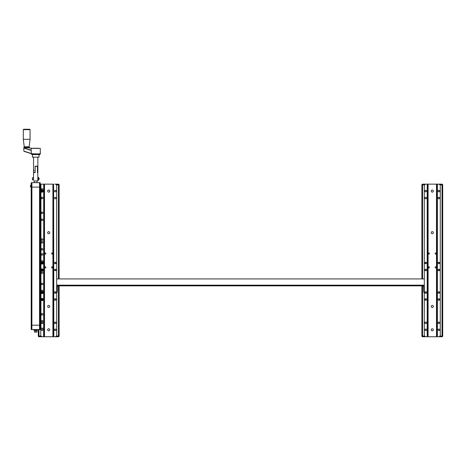 <?xml version="1.0" encoding="UTF-8"?>
<svg xmlns="http://www.w3.org/2000/svg" width="466" height="466" viewBox="0 0 466 466"><rect width="100%" height="100%" fill="white"/><g stroke="black" fill="none" stroke-linecap="round" stroke-linejoin="round"><path stroke-width="0.7" d="M55.139 298.764A0.379 0.379 0 0 0 55.378 298.892A0.623 0.623 0 0 1 55.926 299.551A0.623 0.623 0 0 1 54.685 299.591A0.379 0.379 0 0 0 54.557 299.353M55.139 269.231A0.379 0.379 0 0 0 55.378 269.36A0.623 0.623 0 0 1 55.926 270.018A0.623 0.623 0 0 1 54.685 270.059A0.379 0.379 0 0 0 54.557 269.82M54.557 263.15A0.379 0.379 0 0 0 54.685 262.911A0.623 0.623 0 0 1 55.326 262.364A0.623 0.623 0 0 1 55.926 262.964A0.623 0.623 0 0 1 55.378 263.61A0.379 0.379 0 0 0 55.139 263.739M54.557 292.683A0.379 0.379 0 0 0 54.685 292.444A0.623 0.623 0 0 1 55.326 291.897A0.623 0.623 0 0 1 55.926 292.497A0.623 0.623 0 0 1 55.378 293.143A0.379 0.379 0 0 0 55.139 293.265M59.118 285.862L59.118 336.062A0.682 0.682 0 0 1 58.436 336.743L53.602 336.743L53.602 184.14L40.216 184.14L40.216 328.18L40.944 328.18L40.944 184.14M53.602 336.743L38.987 336.743A0.682 0.682 0 0 1 38.305 336.062L38.305 329.584M437.184 336.743L437.184 184.14L442.018 184.14A0.682 0.682 0 0 1 442.7 184.821L442.7 336.062A0.682 0.682 0 0 1 442.018 336.743L437.393 336.743L437.393 184.14L438.541 184.14A1.736 1.736 0 0 1 440.271 185.876L440.271 335.007A1.736 1.736 0 0 1 438.541 336.743L426.052 336.743A1.736 1.736 0 0 1 424.316 335.007L424.316 278.924L56.689 278.924L56.689 185.876A1.736 1.736 0 0 0 54.953 184.14L58.436 184.14L58.436 184.821L56.334 184.821M58.436 184.14A0.682 0.682 0 0 1 59.118 184.821L59.118 278.924M423.629 285.862L423.798 292.281L424.316 292.281M57.382 285.862L57.207 292.281L56.689 292.281M424.316 285.169L56.689 285.169L56.689 278.924M424.316 285.862L56.689 285.862L56.689 285.169M42.587 190.058A0.763 0.763 0 0 0 42.121 188.689A0.763 0.763 0 0 0 41.66 190.058M42.884 322.868A0.763 0.763 0 0 0 42.121 322.105A0.763 0.763 0 0 0 41.358 322.868A0.763 0.763 0 0 0 42.121 323.631A0.763 0.763 0 0 0 42.884 322.868M42.884 321.243A0.763 0.763 0 0 0 42.121 320.48A0.763 0.763 0 0 0 41.358 321.243A0.763 0.763 0 0 0 42.121 322.006A0.763 0.763 0 0 0 42.884 321.243M42.884 283.963A0.763 0.763 0 0 0 42.121 283.2A0.763 0.763 0 0 0 41.358 283.963A0.763 0.763 0 0 0 42.121 284.726A0.763 0.763 0 0 0 42.884 283.963M42.627 291.524A0.763 0.763 0 0 0 42.121 290.19A0.763 0.763 0 0 0 41.62 291.524M42.884 314.311A0.763 0.763 0 0 0 42.121 313.548A0.763 0.763 0 0 0 41.358 314.311A0.763 0.763 0 0 0 42.121 315.074A0.763 0.763 0 0 0 42.884 314.311M42.627 261.991A0.763 0.763 0 0 0 42.121 260.657A0.763 0.763 0 0 0 41.62 261.991M42.884 272.692A0.763 0.763 0 0 0 42.121 271.928A0.763 0.763 0 0 0 41.358 272.692A0.763 0.763 0 0 0 42.121 273.455A0.763 0.763 0 0 0 42.884 272.692M42.884 254.436A0.763 0.763 0 0 0 42.121 253.673A0.763 0.763 0 0 0 41.358 254.436A0.763 0.763 0 0 0 42.121 255.199A0.763 0.763 0 0 0 42.884 254.436M42.884 249.333A0.763 0.763 0 0 0 42.121 248.57A0.763 0.763 0 0 0 41.358 249.333A0.763 0.763 0 0 0 42.121 250.096A0.763 0.763 0 0 0 42.884 249.333M42.884 242.343A0.763 0.763 0 0 0 42.121 241.58A0.763 0.763 0 0 0 41.358 242.343A0.763 0.763 0 0 0 42.121 243.106A0.763 0.763 0 0 0 42.884 242.343M42.884 239.629A0.763 0.763 0 0 0 42.121 238.866A0.763 0.763 0 0 0 41.358 239.629A0.763 0.763 0 0 0 42.121 240.392A0.763 0.763 0 0 0 42.884 239.629M42.884 219.801A0.763 0.763 0 0 0 42.121 219.037A0.763 0.763 0 0 0 41.358 219.801A0.763 0.763 0 0 0 42.121 220.564A0.763 0.763 0 0 0 42.884 219.801M42.884 212.816A0.763 0.763 0 0 0 42.121 212.053A0.763 0.763 0 0 0 41.358 212.816A0.763 0.763 0 0 0 42.121 213.579A0.763 0.763 0 0 0 42.884 212.816M42.884 198.015A0.763 0.763 0 0 0 42.121 197.252A0.763 0.763 0 0 0 41.358 198.015A0.763 0.763 0 0 0 42.121 198.778A0.763 0.763 0 0 0 42.884 198.015M43.682 184.14L43.682 328.18L40.944 328.18M40.734 185.008L40.734 184.14M41.358 329.806A0.763 0.763 0 0 1 42.121 329.043A0.763 0.763 0 0 1 42.884 329.806A0.763 0.763 0 0 1 42.121 330.569A0.763 0.763 0 0 1 41.358 329.806M41.358 198.038A0.763 0.763 0 0 1 42.121 197.304A0.763 0.763 0 0 1 42.884 198.038M54.539 269.977A0.763 0.763 0 0 1 55.303 269.214A0.763 0.763 0 0 1 56.066 269.977A0.763 0.763 0 0 1 55.303 270.74A0.763 0.763 0 0 1 54.539 269.977M54.539 198.067A0.763 0.763 0 0 1 55.303 197.304A0.763 0.763 0 0 1 56.066 198.067A0.763 0.763 0 0 1 55.303 198.831A0.763 0.763 0 0 1 54.539 198.067M54.539 262.987A0.763 0.763 0 0 1 55.303 262.224A0.763 0.763 0 0 1 56.066 262.987A0.763 0.763 0 0 1 55.303 263.75A0.763 0.763 0 0 1 54.539 262.987M54.539 191.077A0.763 0.763 0 0 1 55.303 190.314A0.763 0.763 0 0 1 56.066 191.077A0.763 0.763 0 0 1 55.303 191.841A0.763 0.763 0 0 1 54.539 191.077M54.539 292.52A0.763 0.763 0 0 1 55.303 291.757A0.763 0.763 0 0 1 56.066 292.52A0.763 0.763 0 0 1 55.303 293.283A0.763 0.763 0 0 1 54.539 292.52M54.539 299.51A0.763 0.763 0 0 1 55.303 298.747A0.763 0.763 0 0 1 56.066 299.51A0.763 0.763 0 0 1 55.303 300.273A0.763 0.763 0 0 1 54.539 299.51M54.539 322.816A0.763 0.763 0 0 1 55.303 322.053A0.763 0.763 0 0 1 56.066 322.816A0.763 0.763 0 0 1 55.303 323.579A0.763 0.763 0 0 1 54.539 322.816M54.539 329.806A0.763 0.763 0 0 1 55.303 329.043A0.763 0.763 0 0 1 56.066 329.806A0.763 0.763 0 0 1 55.303 330.569A0.763 0.763 0 0 1 54.539 329.806M49.751 306.447A1.043 1.043 0 0 0 48.714 305.411A1.043 1.043 0 0 0 47.672 306.447A1.043 1.043 0 0 0 48.714 307.49A1.043 1.043 0 0 0 49.751 306.447M45.866 267.379A0.588 0.588 0 0 0 45.278 266.785A0.588 0.588 0 0 0 44.689 267.379A0.588 0.588 0 0 0 45.278 267.967A0.588 0.588 0 0 0 45.866 267.379M45.866 253.504A0.588 0.588 0 0 0 45.278 252.916A0.588 0.588 0 0 0 44.689 253.504A0.588 0.588 0 0 0 45.278 254.092A0.588 0.588 0 0 0 45.866 253.504M49.751 329.806A1.043 1.043 0 0 0 48.714 328.763A1.043 1.043 0 0 0 47.672 329.806A1.043 1.043 0 0 0 48.714 330.843A1.043 1.043 0 0 0 49.751 329.806M52.734 267.379A0.588 0.588 0 0 0 52.145 266.785A0.588 0.588 0 0 0 51.557 267.379A0.588 0.588 0 0 0 52.145 267.967A0.588 0.588 0 0 0 52.734 267.379M49.751 232.697A1.043 1.043 0 0 0 48.714 231.654A1.043 1.043 0 0 0 47.672 232.697A1.043 1.043 0 0 0 48.714 233.734A1.043 1.043 0 0 0 49.751 232.697M52.734 253.504A0.588 0.588 0 0 0 52.145 252.916A0.588 0.588 0 0 0 51.557 253.504A0.588 0.588 0 0 0 52.145 254.092A0.588 0.588 0 0 0 52.734 253.504M49.751 191.077A1.043 1.043 0 0 0 48.714 190.035A1.043 1.043 0 0 0 47.672 191.077A1.043 1.043 0 0 0 48.714 192.114A1.043 1.043 0 0 0 49.751 191.077M43.821 336.743L43.821 184.14M42.884 322.845A0.763 0.763 0 0 1 42.121 323.579A0.763 0.763 0 0 1 41.358 322.845M43.612 328.18L43.612 336.743L42.47 336.743A1.736 1.736 0 0 1 40.734 335.007L40.734 328.18M53.602 184.14L53.811 336.743L54.953 336.743A1.736 1.736 0 0 0 56.689 335.007L56.689 285.862M27.267 146.947L24.442 146.947L24.931 147.291L23.964 147.291L29.41 147.291L24.931 147.291M23.3 139.317L24.238 146.767L29.137 146.767L30.074 139.317L23.3 139.317L23.3 129.676L23.714 129.257L29.661 129.257L23.714 129.257M37.752 171.226L37.874 170.533M34.001 170.533L33.663 171.226L33.663 169.84L34.001 170.533M36.255 166.368L35.154 166.193L35.154 172.437L33.54 172.437L33.54 157.176M39.697 153.897L33.232 154.118L31.472 153.774L31.472 154.438L39.936 154.438L38.998 154.578L38.998 157.176L32.41 157.176L32.597 154.578M31.368 153.698L24.069 151.351L31.42 153.722L37.228 153.931L31.478 153.733L39.919 153.978M32.585 148.264L38.829 148.264M39.796 154.578L32.41 154.578M29.55 147.862L29.55 147.431L23.83 147.431L23.83 151.089L31.28 153.524L31.28 150.489L23.935 148.071L27.634 147.512L29.544 147.891M37.158 154.141C38.963 154.211 41.037 153.832 40.303 153.675L40.303 148.404L31.111 148.404L31.111 149.965M31.874 148.264L27.686 147.646L24.302 148.025L31.117 150.145M37.874 157.176L37.874 172.437L37.449 172.437L37.449 166.193L35.154 166.193M37.228 153.931C39.855 153.908 40.758 153.768 39.936 153.524M23.83 151.089L23.935 148.071L24.372 147.897M38.556 178.099L38.73 178.769L38.73 177.732L37.863 178.082L37.863 177.389L38.73 177.732L38.544 179.457L37.863 179.457L37.863 178.082L38.73 177.732L37.874 177.389L37.874 180.936L33.54 180.936M37.874 177.389L37.752 172.612M33.54 177.686L32.457 177.762L32.533 179.853L33.54 179.853L33.54 179.462L32.533 179.462L32.533 177.686L32.533 179.462L33.54 179.462L33.54 172.612L35.113 172.612L35.113 166.368L37.472 166.368L37.472 172.612M31.199 187.111L31.199 325.21L31.892 325.21L31.892 187.111L39.523 187.111L39.523 325.21L31.199 325.21L31.199 329.584L31.892 329.584L31.199 329.584L31.199 187.111L31.892 187.111L31.199 187.111L31.892 187.111L31.199 187.111L31.199 182.672L40.216 182.672L39.523 182.672L39.523 187.111L31.892 187.111L31.892 182.672L39.523 182.672L39.523 325.21L31.892 325.21L31.892 187.111L39.523 187.111L31.892 187.111L31.892 182.672L31.199 182.672L31.199 187.111M40.216 325.21L31.199 325.21L39.523 325.21L39.523 329.584L31.892 329.584L31.892 325.21L31.892 329.584L40.216 329.584L39.523 329.584L39.523 325.21L40.216 325.21L40.216 329.584L40.216 325.21M40.216 187.111L39.523 187.111L40.216 187.111L39.523 187.111L40.216 187.111L40.216 182.672L40.216 187.111M37.006 182.672L37.006 180.936L37.006 182.672M34.408 180.936L34.408 182.672L34.408 180.936M37.874 329.911L33.54 329.911L37.874 329.911L37.874 329.584L37.874 329.911M33.54 329.584L33.54 329.911L33.54 329.584M32.457 179.41L32.457 178.123M33.54 178.117L33.54 179.416M38.928 178.402L39.033 179.037C38.969 178.082 38.911 178.181 38.847 179.334L38.527 178.198C38.462 179.404 38.404 179.497 38.346 178.484M38.864 179.294L38.812 178.956M38.346 178.216C38.404 179.474 38.462 179.532 38.527 178.402L38.684 179.206C38.742 178 38.794 177.977 38.847 179.13L39.033 178.606L39.173 179.194L39.08 178.373M38.963 179.194L38.777 178.204M37.798 178.268L37.798 179.183M39.173 179.043L39.173 178.437M38.713 178.402L38.824 179.13L38.742 178.402M38.73 179.328L38.76 178.239M38.544 179.457L38.544 180.144L38.73 178.769L38.544 180.144L38.73 178.769L38.544 180.144L38.544 179.457L37.863 179.457L37.863 180.144L38.544 180.144L37.874 180.144M38.544 177.389L38.73 177.732L38.544 177.389M38.544 178.082L38.73 177.732M35.707 331.961L37.006 332.077L36.354 332.077L37.006 332.077L37.006 330.458L36.354 330.342L37.006 330.458L37.006 332.077L34.408 331.961L34.408 330.458L35.707 330.458L35.707 331.961L35.707 330.458L37.006 330.342L34.408 330.458L34.408 332.077L36.354 332.077M35.055 330.342L37.006 330.458L34.414 330.452M36.639 330.342L36.639 329.911L36.639 330.342M37.006 330.458L36.354 330.342M31.059 187.396L31.059 184.95M31.199 187.425L31.059 187.425A1.468 1.468 0 0 1 30.5 186.796L30.5 185.544A1.468 1.468 0 0 1 31.059 184.92L31.199 184.92M30.5 186.284L30.5 185.806M42.121 300.628A1.118 1.118 0 0 0 43.239 299.51A1.118 1.118 0 0 0 42.121 298.391A1.118 1.118 0 0 0 41.008 299.51A1.118 1.118 0 0 0 42.121 300.628M43.198 299.51A1.072 1.072 0 0 0 42.121 298.438A1.072 1.072 0 0 0 41.049 299.51A1.072 1.072 0 0 0 42.121 300.582A1.072 1.072 0 0 0 43.198 299.51M41.981 299.37L41.992 298.887A1.724 1.083 -0 0 1 42.255 298.887L42.266 299.37L42.75 299.376A1.724 1.083 90 0 1 42.75 299.51A1.724 1.083 90 0 1 42.75 299.644L42.196 299.58L42.255 300.133A1.724 1.083 180 0 1 41.992 300.133L41.981 299.65L41.497 299.644A1.724 1.083 -90 0 1 41.491 299.51A1.724 1.083 -90 0 1 41.497 299.376L42.051 299.44L41.497 299.376M42.266 299.65L42.75 299.644M42.266 299.37L42.75 299.376M41.981 299.65L41.497 299.644M42.196 299.58L42.255 300.133M41.992 298.887L42.051 299.44M42.255 298.887L42.196 299.44M41.992 300.133L42.051 299.58M42.121 293.638A1.118 1.118 0 0 0 43.239 292.52A1.118 1.118 0 0 0 42.121 291.407A1.118 1.118 0 0 0 41.008 292.52A1.118 1.118 0 0 0 42.121 293.638M43.198 292.52A1.072 1.072 0 0 0 42.121 291.448A1.072 1.072 0 0 0 41.049 292.52A1.072 1.072 0 0 0 42.121 293.597A1.072 1.072 0 0 0 43.198 292.52M41.981 292.38L41.992 291.897A1.724 1.083 -0 0 1 42.255 291.897L42.266 292.38L42.75 292.392A1.724 1.083 90 0 1 42.75 292.52A1.724 1.083 90 0 1 42.75 292.654L42.196 292.59L42.255 293.149A1.724 1.083 180 0 1 41.992 293.149L41.981 292.66L41.497 292.654A1.724 1.083 -90 0 1 41.491 292.52A1.724 1.083 -90 0 1 41.497 292.392L42.051 292.45L41.497 292.392M42.266 292.66L42.75 292.654M42.266 292.38L42.75 292.392M41.981 292.66L41.497 292.654M42.196 292.59L42.255 293.149M41.992 291.897L42.051 292.45M42.255 291.897L42.196 292.45M41.992 293.149L42.051 292.59M42.121 271.096A1.118 1.118 0 0 0 43.239 269.977A1.118 1.118 0 0 0 42.121 268.859A1.118 1.118 0 0 0 41.008 269.977A1.118 1.118 0 0 0 42.121 271.096M43.198 269.977A1.072 1.072 0 0 0 42.121 268.905A1.072 1.072 0 0 0 41.049 269.977A1.072 1.072 0 0 0 42.121 271.055A1.072 1.072 0 0 0 43.198 269.977M41.981 269.837L41.992 269.354A1.724 1.083 -0 0 1 42.255 269.354L42.266 269.837L42.75 269.843A1.724 1.083 90 0 1 42.75 269.977A1.724 1.083 90 0 1 42.75 270.111L42.196 270.047L42.255 270.6A1.724 1.083 180 0 1 41.992 270.6L41.981 270.117L41.497 270.111A1.724 1.083 -90 0 1 41.491 269.977A1.724 1.083 -90 0 1 41.497 269.843L42.051 269.907L41.497 269.843M42.266 270.117L42.75 270.111M42.266 269.837L42.75 269.843M41.981 270.117L41.497 270.111M42.196 270.047L42.255 270.6M41.992 269.354L42.051 269.907M42.255 269.354L42.196 269.907M41.992 270.6L42.051 270.047M42.121 264.106A1.118 1.118 0 0 0 43.239 262.987A1.118 1.118 0 0 0 42.121 261.875A1.118 1.118 0 0 0 41.008 262.987A1.118 1.118 0 0 0 42.121 264.106M43.198 262.987A1.072 1.072 0 0 0 42.121 261.915A1.072 1.072 0 0 0 41.049 262.987A1.072 1.072 0 0 0 42.121 264.065A1.072 1.072 0 0 0 43.198 262.987M41.981 262.847L41.992 262.364A1.724 1.083 -0 0 1 42.255 262.364L42.266 262.847L42.75 262.859A1.724 1.083 90 0 1 42.75 262.987A1.724 1.083 90 0 1 42.75 263.121L42.196 263.063L42.255 263.616A1.724 1.083 180 0 1 41.992 263.616L41.981 263.133L41.497 263.121A1.724 1.083 -90 0 1 41.491 262.987A1.724 1.083 -90 0 1 41.497 262.859L42.051 262.917L41.497 262.859M42.266 263.133L42.75 263.121M42.266 262.847L42.75 262.859M41.981 263.133L41.497 263.121M42.196 263.063L42.255 263.616M41.992 262.364L42.051 262.917M42.255 262.364L42.196 262.917M41.992 263.616L42.051 263.063M42.121 192.196A1.118 1.118 0 0 0 43.239 191.077A1.118 1.118 0 0 0 42.121 189.959A1.118 1.118 0 0 0 41.008 191.077A1.118 1.118 0 0 0 42.121 192.196M43.198 191.077A1.072 1.072 0 0 0 42.121 190A1.072 1.072 0 0 0 41.049 191.077A1.072 1.072 0 0 0 42.121 192.149A1.072 1.072 0 0 0 43.198 191.077M41.981 190.938L41.992 190.454A1.724 1.083 -0 0 1 42.255 190.454L42.266 190.938L42.75 190.944A1.724 1.083 90 0 1 42.75 191.077A1.724 1.083 90 0 1 42.75 191.206L42.196 191.147L42.255 191.701A1.724 1.083 180 0 1 41.992 191.701L41.981 191.217L41.497 191.206A1.724 1.083 -90 0 1 41.491 191.077A1.724 1.083 -90 0 1 41.497 190.944L42.051 191.008L41.497 190.944M42.266 191.217L42.75 191.206M42.266 190.938L42.75 190.944M41.981 191.217L41.497 191.206M42.196 191.147L42.255 191.701M41.992 190.454L42.051 191.008M42.255 190.454L42.196 191.008M41.992 191.701L42.051 191.147M424.945 329.806A0.763 0.763 0 0 1 425.708 329.043A0.763 0.763 0 0 1 426.472 329.806A0.763 0.763 0 0 1 425.708 330.569A0.763 0.763 0 0 1 424.945 329.806M424.945 322.816A0.763 0.763 0 0 1 425.708 322.053A0.763 0.763 0 0 1 426.472 322.816A0.763 0.763 0 0 1 425.708 323.579A0.763 0.763 0 0 1 424.945 322.816M424.945 299.51A0.763 0.763 0 0 1 425.708 298.747A0.763 0.763 0 0 1 426.472 299.51A0.763 0.763 0 0 1 425.708 300.273A0.763 0.763 0 0 1 424.945 299.51M424.945 292.52A0.763 0.763 0 0 1 425.708 291.757A0.763 0.763 0 0 1 426.472 292.52A0.763 0.763 0 0 1 425.708 293.283A0.763 0.763 0 0 1 424.945 292.52M424.945 269.977A0.763 0.763 0 0 1 425.708 269.214A0.763 0.763 0 0 1 426.472 269.977A0.763 0.763 0 0 1 425.708 270.74A0.763 0.763 0 0 1 424.945 269.977M424.945 262.987A0.763 0.763 0 0 1 425.708 262.224A0.763 0.763 0 0 1 426.472 262.987A0.763 0.763 0 0 1 425.708 263.75A0.763 0.763 0 0 1 424.945 262.987M424.945 198.067A0.763 0.763 0 0 1 425.708 197.304A0.763 0.763 0 0 1 426.472 198.067A0.763 0.763 0 0 1 425.708 198.831A0.763 0.763 0 0 1 424.945 198.067M424.945 191.077A0.763 0.763 0 0 1 425.708 190.314A0.763 0.763 0 0 1 426.472 191.077A0.763 0.763 0 0 1 425.708 191.841A0.763 0.763 0 0 1 424.945 191.077M438.122 269.977A0.763 0.763 0 0 1 438.885 269.214A0.763 0.763 0 0 1 439.648 269.977A0.763 0.763 0 0 1 438.885 270.74A0.763 0.763 0 0 1 438.122 269.977M438.122 198.067A0.763 0.763 0 0 1 438.885 197.304A0.763 0.763 0 0 1 439.648 198.067A0.763 0.763 0 0 1 438.885 198.831A0.763 0.763 0 0 1 438.122 198.067M438.122 262.987A0.763 0.763 0 0 1 438.885 262.224A0.763 0.763 0 0 1 439.648 262.987A0.763 0.763 0 0 1 438.885 263.75A0.763 0.763 0 0 1 438.122 262.987M438.122 191.077A0.763 0.763 0 0 1 438.885 190.314A0.763 0.763 0 0 1 439.648 191.077A0.763 0.763 0 0 1 438.885 191.841A0.763 0.763 0 0 1 438.122 191.077M438.122 292.52A0.763 0.763 0 0 1 438.885 291.757A0.763 0.763 0 0 1 439.648 292.52A0.763 0.763 0 0 1 438.885 293.283A0.763 0.763 0 0 1 438.122 292.52M438.122 299.51A0.763 0.763 0 0 1 438.885 298.747A0.763 0.763 0 0 1 439.648 299.51A0.763 0.763 0 0 1 438.885 300.273A0.763 0.763 0 0 1 438.122 299.51M438.122 322.816A0.763 0.763 0 0 1 438.885 322.053A0.763 0.763 0 0 1 439.648 322.816A0.763 0.763 0 0 1 438.885 323.579A0.763 0.763 0 0 1 438.122 322.816M438.122 329.806A0.763 0.763 0 0 1 438.885 329.043A0.763 0.763 0 0 1 439.648 329.806A0.763 0.763 0 0 1 438.885 330.569A0.763 0.763 0 0 1 438.122 329.806M433.333 306.447A1.043 1.043 0 0 0 432.297 305.411A1.043 1.043 0 0 0 431.254 306.447A1.043 1.043 0 0 0 432.297 307.49A1.043 1.043 0 0 0 433.333 306.447M429.454 267.379A0.588 0.588 0 0 0 428.86 266.785A0.588 0.588 0 0 0 428.271 267.379A0.588 0.588 0 0 0 428.86 267.967A0.588 0.588 0 0 0 429.454 267.379M429.454 253.504A0.588 0.588 0 0 0 428.86 252.916A0.588 0.588 0 0 0 428.271 253.504A0.588 0.588 0 0 0 428.86 254.092A0.588 0.588 0 0 0 429.454 253.504M433.333 329.806A1.043 1.043 0 0 0 432.297 328.763A1.043 1.043 0 0 0 431.254 329.806A1.043 1.043 0 0 0 432.297 330.843A1.043 1.043 0 0 0 433.333 329.806M436.316 267.379A0.588 0.588 0 0 0 435.727 266.785A0.588 0.588 0 0 0 435.139 267.379A0.588 0.588 0 0 0 435.727 267.967A0.588 0.588 0 0 0 436.316 267.379M433.333 232.697A1.043 1.043 0 0 0 432.297 231.654A1.043 1.043 0 0 0 431.254 232.697A1.043 1.043 0 0 0 432.297 233.734A1.043 1.043 0 0 0 433.333 232.697M436.316 253.504A0.588 0.588 0 0 0 435.727 252.916A0.588 0.588 0 0 0 435.139 253.504A0.588 0.588 0 0 0 435.727 254.092A0.588 0.588 0 0 0 436.316 253.504M433.333 191.077A1.043 1.043 0 0 0 432.297 190.035A1.043 1.043 0 0 0 431.254 191.077A1.043 1.043 0 0 0 432.297 192.114A1.043 1.043 0 0 0 433.333 191.077M437.184 184.14L426.052 184.14A1.736 1.736 0 0 0 424.316 185.876L424.316 278.924M427.404 336.743L427.404 184.14M421.893 278.924L421.893 184.821A0.682 0.682 0 0 1 422.569 184.14L427.2 184.14L427.2 336.743L422.569 336.743A0.682 0.682 0 0 1 421.893 336.062L421.893 285.862M426.454 299.353A0.379 0.379 0 0 0 426.326 299.591A0.623 0.623 0 0 1 425.085 299.551A0.623 0.623 0 0 1 425.627 298.892A0.379 0.379 0 0 0 425.866 298.764M438.727 298.764A0.379 0.379 0 0 0 438.966 298.892A0.623 0.623 0 0 1 439.508 299.551A0.623 0.623 0 0 1 438.267 299.591A0.379 0.379 0 0 0 438.139 299.353M438.727 269.231A0.379 0.379 0 0 0 438.966 269.36A0.623 0.623 0 0 1 439.508 270.018A0.623 0.623 0 0 1 438.267 270.059A0.379 0.379 0 0 0 438.139 269.82M426.454 269.82A0.379 0.379 0 0 0 426.326 270.059A0.623 0.623 0 0 1 425.085 270.018A0.623 0.623 0 0 1 425.627 269.36A0.379 0.379 0 0 0 425.866 269.231M425.866 263.739A0.379 0.379 0 0 0 425.627 263.61A0.623 0.623 0 0 1 425.079 262.964A0.623 0.623 0 0 1 425.679 262.364A0.623 0.623 0 0 1 426.326 262.911A0.379 0.379 0 0 0 426.454 263.15M438.139 263.15A0.379 0.379 0 0 0 438.267 262.911A0.623 0.623 0 0 1 438.914 262.364A0.623 0.623 0 0 1 439.508 262.964A0.623 0.623 0 0 1 438.966 263.61A0.379 0.379 0 0 0 438.727 263.739M438.139 292.683A0.379 0.379 0 0 0 438.267 292.444A0.623 0.623 0 0 1 438.914 291.897A0.623 0.623 0 0 1 439.508 292.497A0.623 0.623 0 0 1 438.966 293.143A0.379 0.379 0 0 0 438.727 293.265M425.866 293.265A0.379 0.379 0 0 0 425.627 293.143A0.623 0.623 0 0 1 425.079 292.497A0.623 0.623 0 0 1 425.679 291.897A0.623 0.623 0 0 1 426.326 292.444A0.379 0.379 0 0 0 426.454 292.683M38.987 329.584L38.987 336.062L41.09 336.062M56.334 336.062L58.436 336.062L58.436 285.862M58.436 278.924L58.436 184.821L59.118 184.821M38.987 336.743L38.987 336.062L38.305 336.062M59.118 336.062L58.436 336.062L58.436 336.743M44.515 336.743L44.515 184.14M52.908 336.743L52.908 184.14M30.074 139.317L30.074 129.676L23.3 129.676M428.097 336.743L428.097 184.14M436.491 336.743L436.491 184.14M424.677 184.821L422.569 184.821L422.569 278.924M422.569 285.862L422.569 336.062L424.677 336.062M439.916 336.062L442.018 336.062L442.018 184.821L439.916 184.821M422.569 184.14L422.569 184.821L421.893 184.821M422.569 336.743L422.569 336.062L421.893 336.062M442.018 184.14L442.018 184.821L442.7 184.821M442.7 336.062L442.018 336.062L442.018 336.743M28.443 146.947L28.443 147.291M30.074 129.676L29.661 129.257M39.971 153.949L39.936 154.438M34.624 330.342L34.624 329.911M36.785 330.342L36.785 329.911"/></g></svg>

